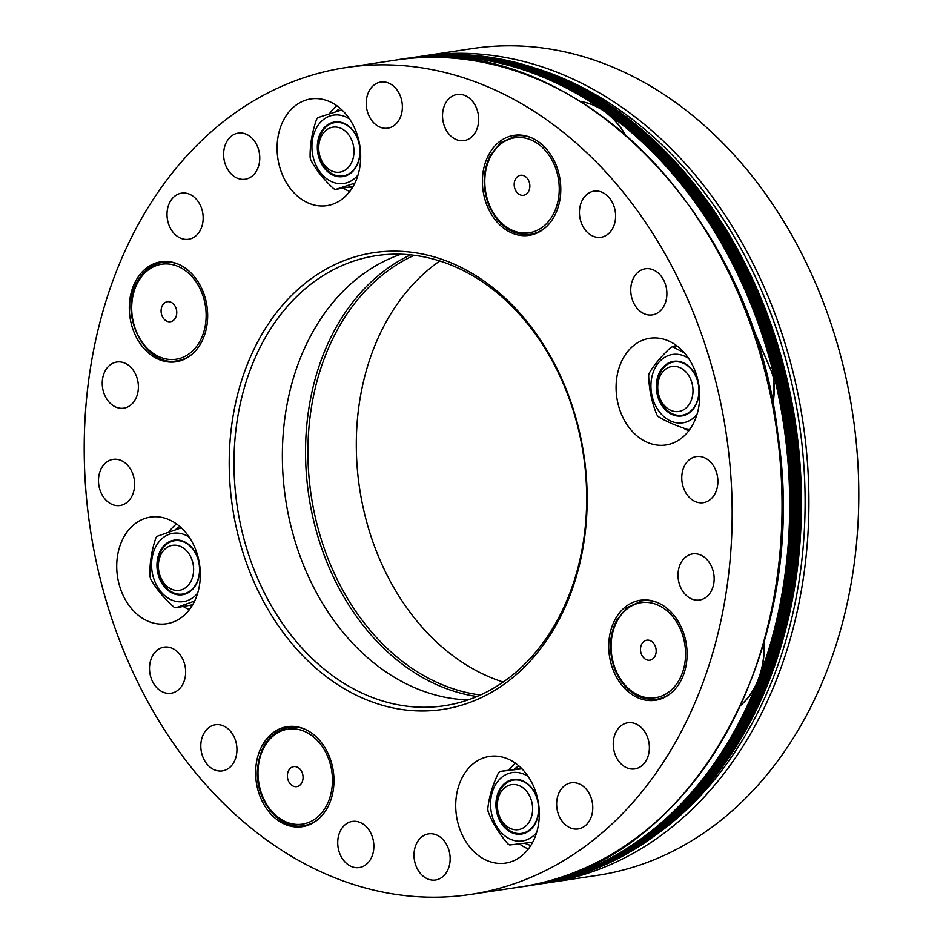 <?xml version="1.0" encoding="UTF-8"?>
<svg xmlns="http://www.w3.org/2000/svg" width="943" height="943" viewBox="0 0 943 943"><rect width="100%" height="100%" fill="white"/><g stroke="black" fill="none" stroke-linecap="round" stroke-linejoin="round"><path stroke-width="1.41" d="M766.506 682.991A75.864 58.336 -98.6 0 0 768.828 677.581A75.864 58.336 -98.6 0 0 770.785 671.829M583.08 873.112A75.864 58.336 -98.6 0 0 585.096 872.44A418.091 321.516 -98.6 0 0 768.828 677.581A418.091 321.516 -98.6 0 0 614.506 109.612A418.091 321.516 -98.6 0 0 413.8 57.382A418.091 321.516 -98.6 0 0 413.694 57.393M618.36 112.559A75.864 58.336 -98.6 0 0 614.506 109.612A75.864 58.336 -98.6 0 0 610.592 107.066M538.052 884.286A418.091 321.516 -98.6 0 0 538.158 884.275A418.091 321.516 -98.6 0 0 585.096 872.44A75.864 58.336 -98.6 0 0 587.159 871.638M538.477 884.228A418.091 321.516 -98.6 0 0 538.795 884.18A418.091 321.516 -98.6 0 0 585.733 872.346A418.091 321.516 -98.6 0 0 769.464 677.475A418.091 321.516 -98.6 0 0 615.154 109.518A418.091 321.516 -98.6 0 0 414.437 57.287A418.091 321.516 -98.6 0 0 414.118 57.334M765.657 683.121A75.864 58.336 -98.6 0 0 767.967 677.711A75.864 58.336 -98.6 0 0 769.924 671.958M582.232 873.23A75.864 58.336 -98.6 0 0 584.236 872.57A418.091 321.516 -98.6 0 0 767.967 677.711A418.091 321.516 -98.6 0 0 613.657 109.742A418.091 321.516 -98.6 0 0 412.94 57.511A418.091 321.516 -98.6 0 0 412.834 57.523M617.512 112.688A75.864 58.336 -98.6 0 0 613.657 109.742A75.864 58.336 -98.6 0 0 609.744 107.196M537.192 884.416A418.091 321.516 -98.6 0 0 537.298 884.404A418.091 321.516 -98.6 0 0 584.236 872.57A75.864 58.336 -98.6 0 0 586.31 871.768M537.616 884.357A418.091 321.516 -98.6 0 0 537.946 884.31A418.091 321.516 -98.6 0 0 584.884 872.475A418.091 321.516 -98.6 0 0 768.616 677.604A418.091 321.516 -98.6 0 0 614.294 109.636A418.091 321.516 -98.6 0 0 413.588 57.417A418.091 321.516 -98.6 0 0 413.27 57.464M764.797 683.251A75.864 58.336 -98.6 0 0 767.119 677.828A75.864 58.336 -98.6 0 0 769.075 672.076M581.383 873.359A75.864 58.336 -98.6 0 0 583.387 872.699A418.091 321.516 -98.6 0 0 767.119 677.828A418.091 321.516 -98.6 0 0 612.809 109.859A418.091 321.516 -98.6 0 0 412.091 57.641A418.091 321.516 -98.6 0 0 411.985 57.653M616.663 112.806A75.864 58.336 -98.6 0 0 612.809 109.859A75.864 58.336 -98.6 0 0 608.883 107.313M536.343 884.546A418.091 321.516 -98.6 0 0 536.449 884.534A418.091 321.516 -98.6 0 0 583.387 872.699A75.864 58.336 -98.6 0 0 585.45 871.898M536.767 884.487A418.091 321.516 -98.6 0 0 537.086 884.428A418.091 321.516 -98.6 0 0 584.023 872.605A418.091 321.516 -98.6 0 0 767.755 677.734A418.091 321.516 -98.6 0 0 613.445 109.765A418.091 321.516 -98.6 0 0 412.728 57.547A418.091 321.516 -98.6 0 0 412.409 57.594M763.948 683.38A75.864 58.336 -98.6 0 0 766.27 677.958A75.864 58.336 -98.6 0 0 768.227 672.206M580.523 873.489A75.864 58.336 -98.6 0 0 582.538 872.829A418.091 321.516 -98.6 0 0 766.27 677.958A418.091 321.516 -98.6 0 0 611.948 109.989A418.091 321.516 -98.6 0 0 411.242 57.771A418.091 321.516 -98.6 0 0 411.136 57.782M615.803 112.936A75.864 58.336 -98.6 0 0 611.948 109.989A75.864 58.336 -98.6 0 0 608.035 107.443M535.494 884.675A418.091 321.516 -98.6 0 0 535.6 884.652A418.091 321.516 -98.6 0 0 582.538 872.829A75.864 58.336 -98.6 0 0 584.601 872.027M535.919 884.605A418.091 321.516 -98.6 0 0 536.237 884.558A418.091 321.516 -98.6 0 0 583.175 872.735A418.091 321.516 -98.6 0 0 766.907 677.864A418.091 321.516 -98.6 0 0 612.596 109.895A418.091 321.516 -98.6 0 0 411.879 57.664A418.091 321.516 -98.6 0 0 411.561 57.723M763.099 683.51A75.864 58.336 -98.6 0 0 765.41 678.088A75.864 58.336 -98.6 0 0 767.378 672.335M579.674 873.619A75.864 58.336 -98.6 0 0 581.678 872.959A418.091 321.516 -98.6 0 0 765.41 678.088A418.091 321.516 -98.6 0 0 611.099 110.119A418.091 321.516 -98.6 0 0 410.394 57.888A418.091 321.516 -98.6 0 0 410.276 57.912M614.954 113.066A75.864 58.336 -98.6 0 0 611.099 110.119A75.864 58.336 -98.6 0 0 607.186 107.573M534.634 884.805A418.091 321.516 -98.6 0 0 534.74 884.782A418.091 321.516 -98.6 0 0 581.678 872.959A75.864 58.336 -98.6 0 0 583.752 872.157M535.058 884.734A418.091 321.516 -98.6 0 0 535.388 884.687A418.091 321.516 -98.6 0 0 582.326 872.853A418.091 321.516 -98.6 0 0 766.058 677.993A418.091 321.516 -98.6 0 0 611.736 110.025A418.091 321.516 -98.6 0 0 411.03 57.794A418.091 321.516 -98.6 0 0 410.712 57.841M762.239 683.628A75.864 58.336 -98.6 0 0 764.561 678.217A75.864 58.336 -98.6 0 0 766.518 672.465M578.825 873.748A75.864 58.336 -98.6 0 0 580.829 873.077A418.091 321.516 -98.6 0 0 764.561 678.217A418.091 321.516 -98.6 0 0 610.251 110.248A418.091 321.516 -98.6 0 0 409.533 58.018A418.091 321.516 -98.6 0 0 409.427 58.042M614.105 113.195A75.864 58.336 -98.6 0 0 610.251 110.248A75.864 58.336 -98.6 0 0 606.325 107.702M533.785 884.935A418.091 321.516 -98.6 0 0 533.891 884.911A418.091 321.516 -98.6 0 0 580.829 873.077A75.864 58.336 -98.6 0 0 582.904 872.287M534.209 884.864A418.091 321.516 -98.6 0 0 534.528 884.817A418.091 321.516 -98.6 0 0 581.466 872.982A418.091 321.516 -98.6 0 0 765.197 678.123A418.091 321.516 -98.6 0 0 610.887 110.154A418.091 321.516 -98.6 0 0 410.17 57.924A418.091 321.516 -98.6 0 0 409.851 57.971M761.39 683.758A75.864 58.336 -98.6 0 0 763.712 678.347A75.864 58.336 -98.6 0 0 765.669 672.595M577.976 873.878A75.864 58.336 -98.6 0 0 579.98 873.206A418.091 321.516 -98.6 0 0 763.712 678.347A418.091 321.516 -98.6 0 0 609.39 110.378A418.091 321.516 -98.6 0 0 408.684 58.148A418.091 321.516 -98.6 0 0 408.578 58.171M613.245 113.325A75.864 58.336 -98.6 0 0 609.39 110.378A75.864 58.336 -98.6 0 0 605.477 107.832M532.936 885.053A418.091 321.516 -98.6 0 0 533.043 885.041A418.091 321.516 -98.6 0 0 579.98 873.206A75.864 58.336 -98.6 0 0 582.043 872.416M533.361 884.994A418.091 321.516 -98.6 0 0 533.679 884.947A418.091 321.516 -98.6 0 0 580.617 873.112A418.091 321.516 -98.6 0 0 764.349 678.253A418.091 321.516 -98.6 0 0 610.038 110.284A418.091 321.516 -98.6 0 0 409.321 58.053A418.091 321.516 -98.6 0 0 409.003 58.101M760.541 683.887A75.864 58.336 -98.6 0 0 762.852 678.477A75.864 58.336 -98.6 0 0 764.82 672.724M577.116 874.008A75.864 58.336 -98.6 0 0 579.12 873.336A418.091 321.516 -98.6 0 0 762.852 678.477A418.091 321.516 -98.6 0 0 608.541 110.508A418.091 321.516 -98.6 0 0 407.836 58.277A418.091 321.516 -98.6 0 0 407.718 58.289M612.396 113.455A75.864 58.336 -98.6 0 0 608.541 110.508A75.864 58.336 -98.6 0 0 604.628 107.962M532.076 885.182A418.091 321.516 -98.6 0 0 532.182 885.171A418.091 321.516 -98.6 0 0 579.12 873.336A75.864 58.336 -98.6 0 0 581.194 872.546M532.5 885.123A418.091 321.516 -98.6 0 0 532.83 885.076A418.091 321.516 -98.6 0 0 579.768 873.242A418.091 321.516 -98.6 0 0 763.5 678.382A418.091 321.516 -98.6 0 0 609.178 110.414A418.091 321.516 -98.6 0 0 408.472 58.183A418.091 321.516 -98.6 0 0 408.154 58.23M759.681 684.017A75.864 58.336 -98.6 0 0 762.003 678.606A75.864 58.336 -98.6 0 0 763.96 672.854M576.267 874.137A75.864 58.336 -98.6 0 0 578.271 873.466A418.091 321.516 -98.6 0 0 762.003 678.606A418.091 321.516 -98.6 0 0 607.693 110.637A418.091 321.516 -98.6 0 0 406.975 58.407A418.091 321.516 -98.6 0 0 406.869 58.419M611.547 113.584A75.864 58.336 -98.6 0 0 607.693 110.637A75.864 58.336 -98.6 0 0 603.779 108.091M531.227 885.312A418.091 321.516 -98.6 0 0 531.333 885.3A418.091 321.516 -98.6 0 0 578.271 873.466A75.864 58.336 -98.6 0 0 580.346 872.664M531.652 885.253A418.091 321.516 -98.6 0 0 531.97 885.206A418.091 321.516 -98.6 0 0 578.908 873.371A418.091 321.516 -98.6 0 0 762.639 678.5A418.091 321.516 -98.6 0 0 608.329 110.543A418.091 321.516 -98.6 0 0 407.612 58.313A418.091 321.516 -98.6 0 0 407.293 58.36M758.832 684.146A75.864 58.336 -98.6 0 0 761.154 678.736A75.864 58.336 -98.6 0 0 763.111 672.984M575.419 874.255A75.864 58.336 -98.6 0 0 577.422 873.595A418.091 321.516 -98.6 0 0 761.154 678.736A418.091 321.516 -98.6 0 0 606.844 110.767A418.091 321.516 -98.6 0 0 406.127 58.537A418.091 321.516 -98.6 0 0 406.02 58.549M610.687 113.714A75.864 58.336 -98.6 0 0 606.844 110.767A75.864 58.336 -98.6 0 0 602.919 108.221M530.379 885.442A418.091 321.516 -98.6 0 0 530.485 885.43A418.091 321.516 -98.6 0 0 577.422 873.595A75.864 58.336 -98.6 0 0 579.485 872.794M530.803 885.383A418.091 321.516 -98.6 0 0 531.121 885.336A418.091 321.516 -98.6 0 0 578.059 873.501A418.091 321.516 -98.6 0 0 761.791 678.63A418.091 321.516 -98.6 0 0 607.481 110.661A418.091 321.516 -98.6 0 0 406.763 58.442A418.091 321.516 -98.6 0 0 406.445 58.49M757.983 684.276A75.864 58.336 -98.6 0 0 760.294 678.854A75.864 58.336 -98.6 0 0 762.262 673.102M574.558 874.385A75.864 58.336 -98.6 0 0 576.562 873.725A418.091 321.516 -98.6 0 0 760.294 678.854A418.091 321.516 -98.6 0 0 605.984 110.897A418.091 321.516 -98.6 0 0 405.278 58.666A418.091 321.516 -98.6 0 0 405.172 58.678M609.838 113.844A75.864 58.336 -98.6 0 0 605.984 110.897A75.864 58.336 -98.6 0 0 602.07 108.339M529.518 885.571A418.091 321.516 -98.6 0 0 529.624 885.56A418.091 321.516 -98.6 0 0 576.562 873.725A75.864 58.336 -98.6 0 0 578.637 872.923M529.942 885.512A418.091 321.516 -98.6 0 0 530.272 885.453A418.091 321.516 -98.6 0 0 577.21 873.631A418.091 321.516 -98.6 0 0 760.942 678.76A418.091 321.516 -98.6 0 0 606.62 110.791A418.091 321.516 -98.6 0 0 405.914 58.572A418.091 321.516 -98.6 0 0 405.596 58.619M757.123 684.406A75.864 58.336 -98.6 0 0 759.445 678.984A75.864 58.336 -98.6 0 0 761.402 673.231M573.709 874.515A75.864 58.336 -98.6 0 0 575.713 873.855A418.091 321.516 -98.6 0 0 759.445 678.984A418.091 321.516 -98.6 0 0 605.135 111.015A418.091 321.516 -98.6 0 0 404.417 58.796A418.091 321.516 -98.6 0 0 404.311 58.808M608.989 113.962A75.864 58.336 -98.6 0 0 605.135 111.015A75.864 58.336 -98.6 0 0 601.221 108.469M528.669 885.701A418.091 321.516 -98.6 0 0 528.775 885.677A418.091 321.516 -98.6 0 0 575.713 873.855A75.864 58.336 -98.6 0 0 577.788 873.053M529.094 885.63A418.091 321.516 -98.6 0 0 529.412 885.583A418.091 321.516 -98.6 0 0 576.35 873.76A418.091 321.516 -98.6 0 0 760.082 678.889A418.091 321.516 -98.6 0 0 605.771 110.92A418.091 321.516 -98.6 0 0 405.054 58.69A418.091 321.516 -98.6 0 0 404.736 58.749M401.011 254.209A227.593 175.021 -98.6 0 0 282.617 443.552A227.593 175.021 -98.6 0 0 383.294 670.049A227.593 175.021 -98.6 0 0 468.034 699.918M614.294 751.936A23.327 17.941 81.4 0 1 627.838 722.774A23.327 17.941 81.4 0 1 649.043 743.178A23.327 17.941 81.4 0 1 634.78 768.91A23.327 17.941 81.4 0 1 614.294 751.936M557.69 811.97A23.327 17.941 81.4 0 1 571.234 782.808A23.327 17.941 81.4 0 1 592.44 803.212A23.327 17.941 81.4 0 1 578.177 828.944A23.327 17.941 81.4 0 1 557.69 811.97M415.745 845.411A23.327 17.941 81.4 0 1 428.617 833.871A23.327 17.941 81.4 0 1 449.823 854.275A23.327 17.941 81.4 0 1 435.56 880.008A23.327 17.941 81.4 0 1 417.82 869.729A23.327 17.941 81.4 0 1 415.745 845.411M339.456 832.964A23.327 17.941 81.4 0 1 352.328 821.436A23.327 17.941 81.4 0 1 373.534 841.828A23.327 17.941 81.4 0 1 359.259 867.56A23.327 17.941 81.4 0 1 341.531 857.281A23.327 17.941 81.4 0 1 339.456 832.964M212.788 725.426A23.327 17.941 81.4 0 1 215.405 724.766A23.327 17.941 81.4 0 1 236.61 745.17A23.327 17.941 81.4 0 1 222.336 770.903A23.327 17.941 81.4 0 1 201.448 752.219A23.327 17.941 81.4 0 1 212.788 725.426M161.489 647.794A23.327 17.941 81.4 0 1 164.106 647.134A23.327 17.941 81.4 0 1 185.311 667.538A23.327 17.941 81.4 0 1 171.048 693.27A23.327 17.941 81.4 0 1 150.149 674.587A23.327 17.941 81.4 0 1 161.489 647.794M124.287 462.282A23.327 17.941 81.4 0 1 134.495 487.095A23.327 17.941 81.4 0 1 120.032 505.495A23.327 17.941 81.4 0 1 98.826 485.091A23.327 17.941 81.4 0 1 113.089 459.359A23.327 17.941 81.4 0 1 124.287 462.282M128.048 364.929A23.327 17.941 81.4 0 1 138.244 389.754A23.327 17.941 81.4 0 1 123.781 408.154A23.327 17.941 81.4 0 1 102.575 387.75A23.327 17.941 81.4 0 1 116.849 362.018A23.327 17.941 81.4 0 1 128.048 364.929M202.108 210.1A23.327 17.941 81.4 0 1 188.553 239.263A23.327 17.941 81.4 0 1 167.347 218.87A23.327 17.941 81.4 0 1 181.622 193.138A23.327 17.941 81.4 0 1 202.108 210.1M258.712 150.078A23.327 17.941 81.4 0 1 245.156 179.229A23.327 17.941 81.4 0 1 223.951 158.837A23.327 17.941 81.4 0 1 238.225 133.104A23.327 17.941 81.4 0 1 258.712 150.078M400.645 116.637A23.327 17.941 81.4 0 1 387.773 128.165A23.327 17.941 81.4 0 1 366.568 107.761A23.327 17.941 81.4 0 1 380.842 82.029A23.327 17.941 81.4 0 1 398.571 92.32A23.327 17.941 81.4 0 1 400.645 116.637M476.934 129.073A23.327 17.941 81.4 0 1 464.074 140.613A23.327 17.941 81.4 0 1 442.868 120.209A23.327 17.941 81.4 0 1 457.131 94.477A23.327 17.941 81.4 0 1 474.871 104.756A23.327 17.941 81.4 0 1 476.934 129.073M603.614 236.61A23.327 17.941 81.4 0 1 600.986 237.271A23.327 17.941 81.4 0 1 579.78 216.878A23.327 17.941 81.4 0 1 594.055 191.146A23.327 17.941 81.4 0 1 614.954 209.817A23.327 17.941 81.4 0 1 603.614 236.61M654.902 314.243A23.327 17.941 81.4 0 1 652.285 314.903A23.327 17.941 81.4 0 1 631.079 294.511A23.327 17.941 81.4 0 1 645.342 268.779A23.327 17.941 81.4 0 1 666.241 287.45A23.327 17.941 81.4 0 1 654.902 314.243M688.355 597.108A23.327 17.941 81.4 0 1 678.147 572.295A23.327 17.941 81.4 0 1 692.61 553.895A23.327 17.941 81.4 0 1 713.816 574.287A23.327 17.941 81.4 0 1 699.553 600.019A23.327 17.941 81.4 0 1 688.355 597.108M692.103 499.766A23.327 17.941 81.4 0 1 681.895 474.942A23.327 17.941 81.4 0 1 696.358 456.553A23.327 17.941 81.4 0 1 717.564 476.946A23.327 17.941 81.4 0 1 703.301 502.678A23.327 17.941 81.4 0 1 692.103 499.766M640.002 438.224A53.951 41.48 -98.6 0 0 665.911 444.966A53.951 41.48 -98.6 0 0 698.904 385.439A53.951 41.48 -98.6 0 0 649.857 338.266A53.951 41.48 -98.6 0 0 616.404 380.819A53.951 41.48 -98.6 0 0 640.002 438.224M479.633 856.374A53.951 41.48 -98.6 0 0 505.542 863.104A53.951 41.48 -98.6 0 0 538.536 803.589A53.951 41.48 -98.6 0 0 489.488 756.416A53.951 41.48 -98.6 0 0 456.035 798.969A53.951 41.48 -98.6 0 0 479.633 856.374M140.637 617.04A53.951 41.48 -98.6 0 0 166.534 623.771A53.951 41.48 -98.6 0 0 199.539 564.256A53.951 41.48 -98.6 0 0 150.491 517.082A53.951 41.48 -98.6 0 0 117.038 559.635A53.951 41.48 -98.6 0 0 140.637 617.04M301.006 198.89A53.951 41.48 -98.6 0 0 326.903 205.633A53.951 41.48 -98.6 0 0 359.908 146.106A53.951 41.48 -98.6 0 0 310.86 98.932A53.951 41.48 -98.6 0 0 277.407 141.485A53.951 41.48 -98.6 0 0 301.006 198.89M334.918 677.333A227.593 175.021 -98.6 0 0 444.177 705.765A227.593 175.021 -98.6 0 0 583.399 454.667A227.593 175.021 -98.6 0 0 376.481 255.636A227.593 175.021 -98.6 0 0 235.337 435.171A227.593 175.021 -98.6 0 0 334.918 677.333M701.05 687.765A418.091 321.516 -98.6 0 0 663.919 251.875A418.091 321.516 -98.6 0 0 346.022 67.578A418.091 321.516 -98.6 0 0 90.257 528.834A418.091 321.516 -98.6 0 0 470.38 894.471A418.091 321.516 -98.6 0 0 701.05 687.765M331.665 680.563A230.964 177.614 -98.6 0 0 586.57 480.164A230.964 177.614 -98.6 0 0 306.357 282.334A230.964 177.614 -98.6 0 0 331.665 680.563M631.15 693.954A50.58 38.899 -98.6 0 0 655.432 700.272A50.58 38.899 -98.6 0 0 686.374 644.47A50.58 38.899 -98.6 0 0 640.391 600.243A50.58 38.899 -98.6 0 0 612.479 625.244A50.58 38.899 -98.6 0 0 631.15 693.954M278.044 820.386A50.58 38.899 -98.6 0 0 302.326 826.705A50.58 38.899 -98.6 0 0 333.681 786.816A50.58 38.899 -98.6 0 0 311.555 732.994A50.58 38.899 -98.6 0 0 287.273 726.676A50.58 38.899 -98.6 0 0 255.918 766.576A50.58 38.899 -98.6 0 0 278.044 820.386M151.729 355.476A50.58 38.899 -98.6 0 0 176.011 361.794A50.58 38.899 -98.6 0 0 203.912 336.792A50.58 38.899 -98.6 0 0 199.421 284.067A50.58 38.899 -98.6 0 0 160.97 261.777A50.58 38.899 -98.6 0 0 129.604 301.666A50.58 38.899 -98.6 0 0 151.729 355.476M504.835 229.043A50.58 38.899 81.4 0 1 482.71 175.221A50.58 38.899 81.4 0 1 514.076 135.332A50.58 38.899 81.4 0 1 560.059 179.559A50.58 38.899 81.4 0 1 529.117 235.361A50.58 38.899 81.4 0 1 504.835 229.043M644.564 641.004A10.114 7.78 -98.6 0 0 644.269 658.367A10.114 7.78 -98.6 0 0 656.175 651.2A10.114 7.78 -98.6 0 0 644.564 641.004M295.784 766.671A10.114 7.78 -98.6 0 0 288.181 780.321A10.114 7.78 -98.6 0 0 301.725 782.902A10.114 7.78 -98.6 0 0 295.784 766.671M173.524 304.059A10.114 7.78 -98.6 0 0 161.123 309.893A10.114 7.78 -98.6 0 0 172.109 321.209A10.114 7.78 -98.6 0 0 173.524 304.059M518.002 176.258A10.114 7.78 -98.6 0 0 518.214 193.669A10.114 7.78 -98.6 0 0 529.86 185.912A10.114 7.78 -98.6 0 0 518.002 176.258M353.071 144.126A22.762 17.504 81.4 0 1 332.867 171.437A22.762 17.504 81.4 0 1 323.131 133.387A22.762 17.504 81.4 0 1 353.071 144.126M358.835 142.711A26.97 20.746 81.4 0 1 343.028 175.928A26.97 20.746 81.4 0 1 318.51 152.33A26.97 20.746 81.4 0 1 335.013 122.578A26.97 20.746 81.4 0 1 358.835 142.711M343.075 175.917A26.97 20.746 -98.6 0 0 343.111 175.917A26.97 20.746 -98.6 0 0 346.14 175.15A26.97 20.746 -98.6 0 0 358.918 142.699A26.97 20.746 -98.6 0 0 335.095 122.566A26.97 20.746 -98.6 0 0 335.048 122.566M322.812 129.368A27.606 21.229 -98.6 0 0 334.246 175.646A27.606 21.229 -98.6 0 0 359.047 142.888A27.606 21.229 -98.6 0 0 322.812 129.368M358.022 174.974A34.561 26.581 81.4 0 1 322.506 174.985A34.561 26.581 81.4 0 1 315.657 129.509A34.561 26.581 81.4 0 1 349.617 119.066M354.874 183.107L335.578 189.437A42.152 32.416 81.4 0 1 333.751 188.753C323.661 179.5 315.976 169.87 310.707 159.838A42.152 32.416 81.4 0 1 310.129 157.505C309.858 145.163 312.003 132.421 316.6 119.29A42.152 32.416 81.4 0 1 317.85 117.627L341.908 109.895M335.578 189.437L353.236 186.219M335.661 111.745A42.152 32.416 81.4 0 1 340.223 108.386M352.199 187.952A42.152 32.416 81.4 0 1 349.865 187.292M349.77 191.441A47.209 36.306 81.4 0 1 343.464 188.246M329.496 113.655A47.209 36.306 81.4 0 1 336.887 105.769M190.899 557.23A22.762 17.504 81.4 0 1 176.695 590.436A22.762 17.504 81.4 0 1 160.381 555.733A22.762 17.504 81.4 0 1 190.899 557.23M196.321 554.873A26.97 20.746 81.4 0 1 182.659 594.066A26.97 20.746 81.4 0 1 158.141 570.48A26.97 20.746 81.4 0 1 174.644 540.728A26.97 20.746 81.4 0 1 196.321 554.873M182.706 594.066A26.97 20.746 -98.6 0 0 182.742 594.055A26.97 20.746 -98.6 0 0 198.419 560.342A26.97 20.746 -98.6 0 0 196.403 554.861A26.97 20.746 -98.6 0 0 174.726 540.716A26.97 20.746 -98.6 0 0 174.679 540.716M162.172 547.871A27.606 21.229 -98.6 0 0 174.278 593.937A27.606 21.229 -98.6 0 0 198.549 560.519A27.606 21.229 -98.6 0 0 162.172 547.871M197.653 593.123A34.561 26.581 81.4 0 1 162.137 593.135A34.561 26.581 81.4 0 1 155.289 547.659A34.561 26.581 81.4 0 1 189.248 537.215M194.6 601.056L175.834 607.775A42.152 32.416 81.4 0 1 173.995 607.139C163.776 598.074 155.96 588.609 150.55 578.766A42.152 32.416 81.4 0 1 149.949 576.432C149.477 564.032 151.434 551.219 155.831 538.017A42.152 32.416 81.4 0 1 157.057 536.319L181.315 527.844M175.834 607.775L192.631 604.769M175.516 529.695A42.152 32.416 81.4 0 1 179.854 526.524M191.83 606.101A42.152 32.416 81.4 0 1 190.109 605.63M189.402 609.579A47.209 36.306 81.4 0 1 183.472 606.632M169.103 531.84A47.209 36.306 81.4 0 1 176.518 523.919M531.593 801.185A22.762 17.504 81.4 0 1 511.837 829.038A22.762 17.504 81.4 0 1 501.546 791.177A22.762 17.504 81.4 0 1 531.593 801.185M537.333 799.688A26.97 20.746 81.4 0 1 521.668 833.4A26.97 20.746 81.4 0 1 497.138 809.813A26.97 20.746 81.4 0 1 513.64 780.061A26.97 20.746 81.4 0 1 537.333 799.688M521.703 833.4A26.97 20.746 -98.6 0 0 521.75 833.388A26.97 20.746 -98.6 0 0 524.779 832.634A26.97 20.746 -98.6 0 0 537.416 799.676A26.97 20.746 -98.6 0 0 513.723 780.05A26.97 20.746 -98.6 0 0 513.687 780.05L513.64 780.061M496.254 809.33A27.606 21.229 -98.6 0 0 531.027 829.203A27.606 21.229 -98.6 0 0 524.721 781.806A27.606 21.229 -98.6 0 0 496.254 809.33M536.661 832.457A34.561 26.581 81.4 0 1 501.134 832.469A34.561 26.581 81.4 0 1 494.297 786.992A34.561 26.581 81.4 0 1 528.257 776.549M532.677 842.229L509.715 844.975A42.152 32.416 81.4 0 1 507.959 843.973C498.93 833.529 492.305 822.685 488.097 811.463A42.152 32.416 81.4 0 1 487.779 809.059C488.91 797.389 492.482 785.319 498.493 772.847A42.152 32.416 81.4 0 1 499.931 771.457L521.998 768.816M499.931 771.457L521.597 768.415M514.206 769.311A42.152 32.416 81.4 0 1 518.862 765.857M530.826 845.435A42.152 32.416 81.4 0 1 524.732 843.207M528.41 848.912A47.209 36.306 81.4 0 1 519.404 843.855M508.866 770.113A47.209 36.306 81.4 0 1 515.526 763.252M688.779 430.774A47.209 36.306 81.4 0 1 682.897 427.851M674.115 346.6A47.209 36.306 81.4 0 1 675.895 345.103M689.934 429.195A42.152 32.416 81.4 0 1 689.085 429.43A42.152 32.416 81.4 0 1 688.178 429.631L689.793 429.395M688.178 429.631C675.777 425.647 665.782 421.285 658.179 416.547A42.152 32.416 81.4 0 1 656.847 414.72C651.696 402.072 648.973 389.023 648.666 375.573A42.152 32.416 81.4 0 1 649.138 373.31C653.959 365.012 661.243 356.324 670.956 347.248A42.152 32.416 81.4 0 1 672.76 346.8L677.274 346.116M697.03 414.319A34.561 26.581 81.4 0 1 684.771 422.429A34.561 26.581 81.4 0 1 651 383.341A34.561 26.581 81.4 0 1 688.626 358.399M672.76 346.8L684.488 352.988M672.064 361.64A27.606 21.229 -98.6 0 0 662.658 406.598A27.606 21.229 -98.6 0 0 698.398 397.663A27.606 21.229 -98.6 0 0 672.064 361.64M682.072 415.25A26.97 20.746 -98.6 0 0 682.119 415.25A26.97 20.746 -98.6 0 0 697.785 381.526A26.97 20.746 -98.6 0 0 674.092 361.9A26.97 20.746 -98.6 0 0 674.056 361.9L674.009 361.912A26.97 20.746 81.4 0 1 698.539 385.498A26.97 20.746 81.4 0 1 682.037 415.262A26.97 20.746 81.4 0 1 657.53 391.758A26.97 20.746 81.4 0 1 673.88 361.935A26.97 20.746 81.4 0 1 674.009 361.912M671.864 366.497A22.762 17.504 81.4 0 1 692.079 397.852A22.762 17.504 81.4 0 1 662.139 402.614A22.762 17.504 81.4 0 1 671.864 366.497M772.965 404.17A75.864 58.336 -98.6 0 0 773.743 379.322A16.856 12.966 -98.6 0 0 772.14 372.98L754.624 332.419A16.856 12.966 81.4 0 0 752.903 329.213M581.112 101.703A75.864 58.336 81.4 0 1 624.514 133.741M587.866 866.735A75.864 58.336 81.4 0 1 566.13 876.153A75.864 58.336 81.4 0 1 563.36 876.483M763.913 642.82A75.864 58.336 81.4 0 1 740.998 704.975M771.928 373.015A16.856 12.966 81.4 0 1 773.531 379.357A75.864 58.336 81.4 0 1 772.847 403.58M772.14 372.98L754.848 332.384A16.856 12.966 -98.6 0 0 752.667 328.541M624.985 134.154A75.864 58.336 -98.6 0 0 604.286 111.144A75.864 58.336 -98.6 0 0 580.982 101.62M566.236 876.141A75.864 58.336 -98.6 0 0 566.342 876.13A75.864 58.336 -98.6 0 0 574.865 873.984A75.864 58.336 -98.6 0 0 588.279 866.546M740.88 705.223A75.864 58.336 -98.6 0 0 758.596 679.113A75.864 58.336 -98.6 0 0 764.089 642.183M528.245 885.76A418.091 321.516 -98.6 0 0 528.563 885.713A418.091 321.516 -98.6 0 0 575.501 873.878A418.091 321.516 -98.6 0 0 759.233 679.019A418.091 321.516 -98.6 0 0 604.923 111.05A418.091 321.516 -98.6 0 0 404.205 58.82A418.091 321.516 -98.6 0 0 403.887 58.867M524.084 886.361A418.091 321.516 -98.6 0 0 527.927 885.807A418.091 321.516 -98.6 0 0 574.865 873.984A418.091 321.516 -98.6 0 0 758.596 679.113A418.091 321.516 -98.6 0 0 604.286 111.144A418.091 321.516 -98.6 0 0 403.569 58.914A418.091 321.516 -98.6 0 0 399.738 59.527M538.901 884.157A418.091 321.516 -98.6 0 0 539.007 884.145A418.091 321.516 -98.6 0 0 585.945 872.31A418.091 321.516 -98.6 0 0 769.677 677.451A418.091 321.516 -98.6 0 0 615.366 109.482A418.091 321.516 -98.6 0 0 414.649 57.252A418.091 321.516 -98.6 0 0 414.543 57.264M539.325 884.098A418.091 321.516 -98.6 0 0 539.644 884.051A418.091 321.516 -98.6 0 0 795.409 422.782A418.091 321.516 -98.6 0 0 415.285 57.158A418.091 321.516 -98.6 0 0 414.967 57.205M619.221 112.429A75.864 58.336 -98.6 0 0 615.366 109.482A75.864 58.336 -98.6 0 0 611.441 106.936M583.941 872.982A75.864 58.336 -98.6 0 0 585.945 872.31A75.864 58.336 -98.6 0 0 588.008 871.521M767.354 682.862A75.864 58.336 -98.6 0 0 769.677 677.451A75.864 58.336 -98.6 0 0 771.633 671.699M503.161 682.037A227.593 175.021 81.4 0 1 366.627 521.762A227.593 175.021 81.4 0 1 439.839 260.963M472.62 48.529A418.091 321.516 81.4 0 1 852.743 414.166A418.091 321.516 81.4 0 1 596.978 875.422L547.105 882.931A418.091 321.516 81.4 0 0 802.87 421.662A418.091 321.516 81.4 0 0 422.747 56.038L419.022 56.627A418.091 321.516 81.4 0 1 422.747 56.038L472.62 48.529M480.376 695.003A227.593 175.021 81.4 0 1 318.239 529.035A227.593 175.021 81.4 0 1 414.248 255.27M476.934 696.512A229.279 176.317 81.4 0 1 315.94 529.636A229.279 176.317 81.4 0 1 410.511 254.846M520.253 886.962A418.091 321.516 -98.6 0 0 750.923 680.268A418.091 321.516 -98.6 0 0 713.792 244.378A418.091 321.516 -98.6 0 0 395.895 60.069C567.992 28.219 752.255 209.193 777.822 433.98C811.357 651.589 689.262 867.03 520.253 886.962L470.38 894.471M647.499 600.019L642.006 600.844A49.731 38.25 81.4 0 1 658.285 602.895M671.758 692.468A49.731 38.25 81.4 0 1 656.8 699.211L662.292 698.386M294.393 726.464L288.9 727.289A49.731 38.25 81.4 0 1 305.178 729.328M318.651 818.913A49.731 38.25 81.4 0 1 303.693 825.655L309.186 824.819M138.798 279.434A49.731 38.25 81.4 0 1 162.585 262.378A49.731 38.25 81.4 0 1 178.864 264.417M192.337 354.002A49.731 38.25 81.4 0 1 177.378 360.745L182.871 359.92M521.196 135.108L515.691 135.945A49.731 38.25 81.4 0 1 531.97 137.984M545.443 227.558A49.731 38.25 81.4 0 1 530.485 234.3L535.989 233.475M615.685 669.836A48.046 36.954 81.4 0 1 649.161 602.601A48.046 36.954 81.4 0 1 680.162 678.123A48.046 36.954 81.4 0 1 615.685 669.836M258.087 769.547A48.046 36.954 81.4 0 1 316.07 739.206A48.046 36.954 81.4 0 1 311.52 821.141A48.046 36.954 81.4 0 1 258.087 769.547M138.798 280.684A48.046 36.954 81.4 0 1 202.922 295.725A48.046 36.954 81.4 0 1 165.025 358.753A48.046 36.954 81.4 0 1 138.798 280.684M490.077 206.552A48.046 36.954 81.4 0 1 521.455 137.548A48.046 36.954 81.4 0 1 554.543 211.739A48.046 36.954 81.4 0 1 490.077 206.552M535.4 68.155A415.403 319.441 81.4 0 1 799.11 422.228A415.403 319.441 81.4 0 1 651.212 838.209M538.158 884.275L538.795 884.18M413.8 57.382L414.437 57.287M537.298 884.404L537.946 884.31M412.94 57.511L413.588 57.417M536.449 884.534L537.086 884.428M412.091 57.641L412.728 57.547M535.6 884.652L536.237 884.558M411.242 57.771L411.879 57.664M534.74 884.782L535.388 884.687M410.394 57.888L411.03 57.794M533.891 884.911L534.528 884.817M409.533 58.018L410.17 57.924M533.043 885.041L533.679 884.947M408.684 58.148L409.321 58.053M532.182 885.171L532.83 885.076M407.836 58.277L408.472 58.183M531.333 885.3L531.97 885.206M406.975 58.407L407.612 58.313M530.485 885.43L531.121 885.336M406.127 58.537L406.763 58.442M529.624 885.56L530.272 885.453M405.278 58.666L405.914 58.572M528.775 885.677L529.412 885.583M404.417 58.796L405.054 58.69M346.022 67.578L395.895 60.069M177.378 360.745C144.149 367.947 117.215 311.013 138.409 279.658C144.468 269.839 152.53 264.087 162.585 262.378L168.078 261.553M642.006 600.844L626.8 607.669L616.616 620.282C608.978 635.959 608.506 652.639 615.19 670.32C624.69 690.948 638.564 700.578 656.8 699.211M288.9 727.289C270.358 731.638 259.879 745.642 257.474 769.299C254.893 800.006 279.411 830.359 303.693 825.655M515.691 135.945L500.497 142.758L490.301 155.371C482.403 171.72 482.168 188.954 489.594 207.083C499.26 226.65 512.886 235.726 530.485 234.3M527.927 885.807L528.563 885.713M403.569 58.914L404.205 58.82M539.007 884.145L539.644 884.051M414.649 57.252L415.285 57.158M543.368 883.461L547.105 882.931"/></g></svg>
